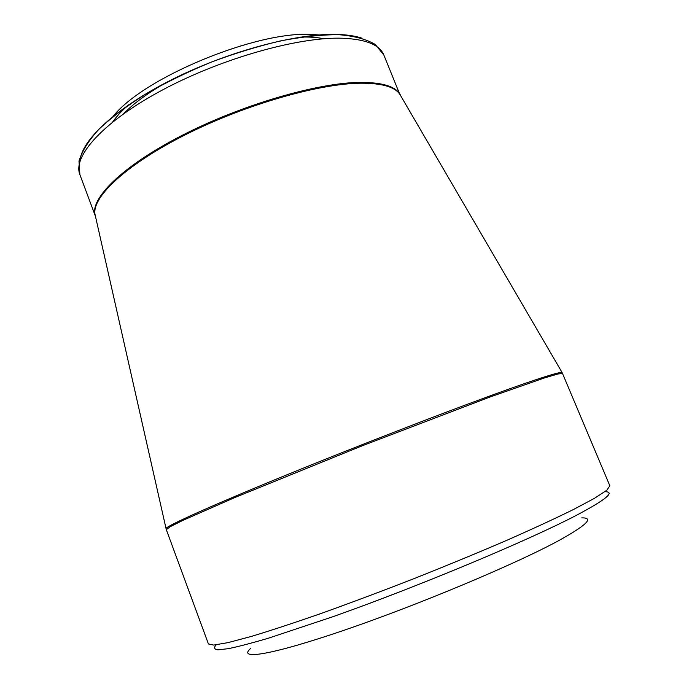 <?xml version="1.0" encoding="UTF-8"?>
<svg xmlns="http://www.w3.org/2000/svg" width="689" height="689" viewBox="0 0 689 689"><rect width="100%" height="100%" fill="white"/><g stroke="black" fill="none" stroke-linecap="round" stroke-linejoin="round"><path stroke-width="1.03" d="M581.766 517.887C594.34 517.628 586.554 525.259 558.426 540.779C515.648 564.015 419.257 604.52 345.249 629.858C271.044 655.334 236.697 660.458 250.848 648.237M319.085 34.941L311.893 34.476C256.73 30.643 142.804 77.935 112.91 116.674M323.804 38.765C317.353 37.361 309.576 36.81 300.456 37.111M128.688 104.771C121.815 110.765 116.501 116.475 112.738 121.901M123.486 113.831C133.511 103.565 147.575 93.222 165.696 82.783M604.864 491.713C615.535 491.731 606.148 499.534 576.71 515.148C529.023 540.167 418.964 586.261 332.348 616.905L268.71 638.1C251.898 643.07 238.437 646.592 228.343 648.676L217.974 649.856C214.219 649.374 213.599 647.712 216.105 644.852M562.698 373.481L557.995 373.972L544.491 377.934L490.973 396.657L362.233 445.792L234.57 497.656L182.663 520.471L170.08 526.775L166.307 529.626L208.431 643.957L213.736 645.076L227.947 642.648L251.252 636.447C271.156 630.435 294.892 622.615 322.469 612.986C351.734 602.462 382.412 590.955 414.485 578.45C446.481 565.721 476.762 553.215 505.338 540.951C532.072 529.186 554.766 518.714 573.42 509.541L594.702 498.181L606.751 490.267L609.86 485.831L562.095 372.499C560.588 371.802 548.384 375.384 525.483 383.248C478.967 399.232 382.206 436.137 299.948 469.502C217.543 502.91 166.79 525.655 166.075 528.489L166.307 529.626M383.816 54.948C379.691 44.819 365.928 39.247 342.519 38.231C299.026 36.646 222.082 58.152 162.837 89.794C103.436 121.419 72.379 156.308 79.89 174.661L78.985 161.157C81.982 151.115 88.7 140.392 99.147 129.007C111.627 117.354 127.215 105.667 145.904 93.928C166.066 82.422 187.804 71.845 211.127 62.182C234.768 53.346 257.884 46.258 280.475 40.918C302.152 36.758 321.522 34.674 338.6 34.683C354 35.888 366.221 39.144 375.264 44.458L383.816 54.948L399.68 94.04C394.496 86.771 381.611 83.162 361.036 83.205C319.308 83.472 245.534 104.539 186.306 134.295C126.948 164.051 92.24 196.58 94.953 214.081L95.547 216.708M166.101 528.816L95.461 216.346M95.297 215.872C89.122 199.328 121.565 166.497 181.508 135.681C241.296 104.849 317.844 82.585 360.64 82.379C383.394 82.404 396.726 86.814 400.653 95.59M80.157 160.683C81.156 140.298 116.708 107.114 173.077 79.028C229.351 50.926 297.726 32.951 337.756 34.45C347.092 34.769 354.93 35.931 361.251 37.947M399.68 94.04L562.095 372.499M79.89 174.661L95.444 216.303"/></g></svg>
